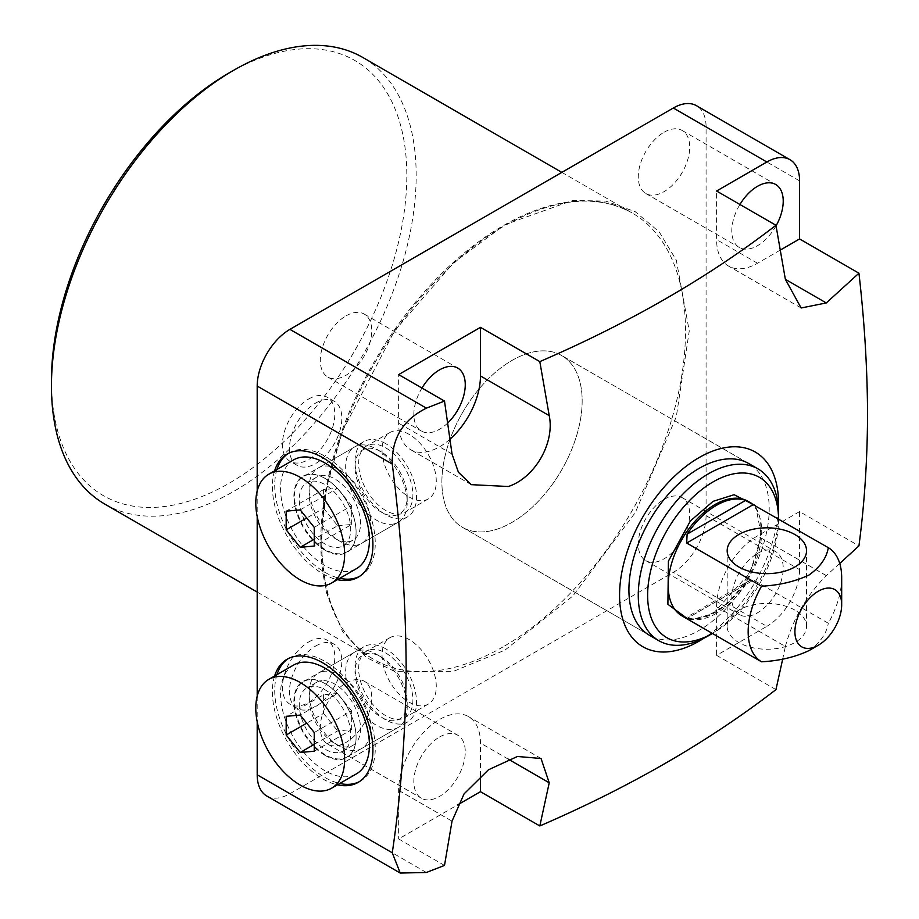 <?xml version="1.0" encoding="UTF-8"?>
<svg xmlns="http://www.w3.org/2000/svg" width="919" height="919" viewBox="0 0 919 919"><rect width="100%" height="100%" fill="white"/><g stroke="black" fill="none" stroke-linecap="round" stroke-linejoin="round"><path stroke-width="0.69" stroke-dasharray="4.59 3.45" d="M104.869 504.129A257.894 148.901 120 0 0 233.805 491.355A257.894 148.901 120 0 0 402.292 264.098A257.894 148.901 120 0 0 362.752 57.438M51.453 380.673A251.278 145.076 120 0 0 229.13 483.256A251.278 145.076 120 0 0 406.818 175.495A251.278 145.076 120 0 0 229.13 72.911M308.623 399.018A37.036 21.378 -60 0 1 327.141 397.192A37.036 21.378 -60 0 1 332.816 426.864A37.036 21.378 -60 0 1 308.623 459.5A37.036 21.378 -60 0 1 290.105 461.327A37.036 21.378 -60 0 1 284.43 431.654A37.036 21.378 -60 0 1 308.623 399.018M315.642 403.073A37.036 21.378 -60 0 1 334.148 401.235A37.036 21.378 -60 0 1 339.835 430.908A37.036 21.378 -60 0 1 315.642 463.544A37.036 21.378 -60 0 1 297.124 465.382A37.036 21.378 -60 0 1 291.449 435.709A37.036 21.378 -60 0 1 315.642 403.073M308.623 641.99A37.036 21.378 -60 0 1 327.141 640.152A37.036 21.378 -60 0 1 332.816 669.836A37.036 21.378 -60 0 1 308.623 702.461A37.036 21.378 -60 0 1 290.105 704.299A37.036 21.378 -60 0 1 284.43 674.626A37.036 21.378 -60 0 1 308.623 641.99M315.642 646.046A37.036 21.378 -60 0 1 334.148 644.208A37.036 21.378 -60 0 1 339.835 673.88A37.036 21.378 -60 0 1 315.642 706.516A37.036 21.378 -60 0 1 297.124 708.342A37.036 21.378 -60 0 1 291.449 678.67A37.036 21.378 -60 0 1 315.642 646.046M447.725 422.993A36.369 20.999 -60 0 1 439.546 429.253A36.369 20.999 -60 0 1 421.361 431.057A36.369 20.999 -60 0 1 421.959 388.059M346.026 315.872A36.369 20.999 -60 0 1 364.211 314.068A36.369 20.999 -60 0 1 369.794 343.212A36.369 20.999 -60 0 1 346.026 375.262A36.369 20.999 -60 0 1 327.842 377.066A36.369 20.999 -60 0 1 322.27 347.922A36.369 20.999 -60 0 1 346.026 315.872M776.05 225.856A36.369 20.999 -60 0 1 757.509 245.683A36.369 20.999 -60 0 1 739.324 247.487A36.369 20.999 -60 0 1 739.921 204.489M663.989 132.302A36.369 20.999 -60 0 1 682.174 130.498A36.369 20.999 -60 0 1 687.757 159.642A36.369 20.999 -60 0 1 663.989 191.692A36.369 20.999 -60 0 1 645.804 193.495A36.369 20.999 -60 0 1 640.233 164.352A36.369 20.999 -60 0 1 663.989 132.302M757.509 553.445A36.369 20.999 -60 0 1 775.693 551.641A36.369 20.999 -60 0 1 781.265 580.785A36.369 20.999 -60 0 1 757.509 612.835A36.369 20.999 -60 0 1 739.324 614.639A36.369 20.999 -60 0 1 733.753 585.495A36.369 20.999 -60 0 1 757.509 553.445M663.989 499.454A36.369 20.999 -60 0 1 682.174 497.65A36.369 20.999 -60 0 1 687.757 526.794A36.369 20.999 -60 0 1 663.989 558.844A36.369 20.999 -60 0 1 645.804 560.647A36.369 20.999 -60 0 1 640.233 531.504A36.369 20.999 -60 0 1 663.989 499.454M439.546 737.015A36.369 20.999 -60 0 1 457.731 735.211A36.369 20.999 -60 0 1 463.314 764.355A36.369 20.999 -60 0 1 439.546 796.405A36.369 20.999 -60 0 1 421.361 798.209A36.369 20.999 -60 0 1 415.79 769.065A36.369 20.999 -60 0 1 439.546 737.015M346.026 683.024A36.369 20.999 -60 0 1 364.211 681.22A36.369 20.999 -60 0 1 369.794 710.364A36.369 20.999 -60 0 1 346.026 742.414A36.369 20.999 -60 0 1 327.842 744.218A36.369 20.999 -60 0 1 322.27 715.074A36.369 20.999 -60 0 1 346.026 683.024M274.609 470.85A71.085 41.045 -120 0 0 322.649 573.686A71.085 41.045 -120 0 0 337.422 579.659M359.34 576.5A71.085 41.045 -120 0 0 360.535 575.857A71.085 41.045 -120 0 0 371.425 518.902A71.085 41.045 -120 0 0 324.993 456.261A71.085 41.045 -120 0 0 289.451 452.734A71.085 41.045 -120 0 0 288.302 453.446M276.941 469.494A71.085 41.045 -120 0 0 324.993 572.342A71.085 41.045 -120 0 0 339.766 578.304M274.609 676.016A71.085 41.045 -120 0 0 322.649 778.864A71.085 41.045 -120 0 0 337.422 784.826M359.34 781.678A71.085 41.045 -120 0 0 360.535 781.035A71.085 41.045 -120 0 0 371.425 724.069A71.085 41.045 -120 0 0 324.993 661.427A71.085 41.045 -120 0 0 289.451 657.912A71.085 41.045 -120 0 0 288.302 658.613M276.941 674.672A71.085 41.045 -120 0 0 324.993 777.508A71.085 41.045 -120 0 0 339.766 783.482M450.011 439.19A57.863 33.406 -60 0 1 439.546 446.806A57.863 33.406 -60 0 1 410.621 449.667A57.863 33.406 -60 0 1 398.639 423.188L398.639 374.596M748.652 463.486L561.624 355.504L748.652 463.486A99.195 57.265 -60 0 1 763.861 542.98A99.195 57.265 -60 0 1 699.06 630.388A99.195 57.265 -60 0 1 649.469 635.293L462.429 527.311A99.195 57.265 120 0 0 512.021 522.394A99.195 57.265 120 0 0 576.822 434.986A99.195 57.265 120 0 0 561.624 355.504A99.195 57.265 120 0 0 512.021 360.42A99.195 57.265 120 0 0 447.231 447.829A99.195 57.265 120 0 0 462.429 527.311A99.195 57.265 120 0 0 512.021 522.394A99.195 57.265 120 0 0 576.822 434.986A99.195 57.265 120 0 0 561.624 355.504A99.195 57.265 120 0 0 512.021 360.42A99.195 57.265 120 0 0 447.231 447.829A99.195 57.265 120 0 0 462.429 527.311L649.469 635.293M324.993 550.205A43.974 25.387 60 0 1 293.896 496.34A43.974 25.387 60 0 1 324.993 478.397L324.993 478.397A43.974 25.387 60 0 1 356.09 532.25A43.974 25.387 60 0 1 324.993 550.205M325.326 478.581L325.326 478.581A43.503 25.112 -120 0 0 303.569 476.433A43.503 25.112 -120 0 0 296.906 511.286A43.503 25.112 -120 0 0 325.326 549.619A43.503 25.112 -120 0 0 347.072 551.779A43.503 25.112 -120 0 0 356.09 531.86A43.503 25.112 -120 0 0 325.326 478.581L325.326 478.581M324.993 755.372A43.974 25.387 60 0 1 293.896 701.519A43.974 25.387 60 0 1 324.993 683.564L324.993 683.564A43.974 25.387 60 0 1 356.09 737.417A43.974 25.387 60 0 1 324.993 755.372M325.326 683.759L325.326 683.759A43.503 25.112 -120 0 0 303.569 681.599A43.503 25.112 -120 0 0 296.906 716.464A43.503 25.112 -120 0 0 325.326 754.798A43.503 25.112 -120 0 0 347.072 756.946A43.503 25.112 -120 0 0 356.09 737.038A43.503 25.112 -120 0 0 325.326 683.759L325.326 683.759M385.773 443.682A43.503 25.112 -120 0 0 364.027 441.534A43.503 25.112 -120 0 0 357.353 476.387A43.503 25.112 -120 0 0 385.773 514.72A43.503 25.112 -120 0 0 407.531 516.88A43.503 25.112 -120 0 0 414.193 482.015A43.503 25.112 -120 0 0 385.773 443.682M385.773 648.86A43.503 25.112 -120 0 0 364.027 646.7A43.503 25.112 -120 0 0 357.353 681.565A43.503 25.112 -120 0 0 385.773 719.899A43.503 25.112 -120 0 0 407.531 722.047A43.503 25.112 -120 0 0 414.193 687.194A43.503 25.112 -120 0 0 385.773 648.86M385.773 510.516A38.357 22.148 60 0 1 360.719 476.72A38.357 22.148 60 0 1 366.601 445.991A38.357 22.148 60 0 1 385.773 447.886A38.357 22.148 60 0 1 410.827 481.682A38.357 22.148 60 0 1 404.957 512.423A38.357 22.148 60 0 1 385.773 510.516M409.162 434.388A38.357 22.148 -120 0 0 389.978 432.493A38.357 22.148 -120 0 0 384.096 463.222A38.357 22.148 -120 0 0 409.162 497.018A38.357 22.148 -120 0 0 428.334 498.925A38.357 22.148 -120 0 0 434.216 468.185A38.357 22.148 -120 0 0 409.162 434.388M385.773 715.694A38.357 22.148 60 0 1 360.719 681.898A38.357 22.148 60 0 1 366.601 651.157A38.357 22.148 60 0 1 385.773 653.064A38.357 22.148 60 0 1 410.827 686.861A38.357 22.148 60 0 1 404.957 717.59A38.357 22.148 60 0 1 385.773 715.694M409.162 639.567A38.357 22.148 -120 0 0 389.978 637.66A38.357 22.148 -120 0 0 384.096 668.4A38.357 22.148 -120 0 0 409.162 702.196A38.357 22.148 -120 0 0 428.334 704.092A38.357 22.148 -120 0 0 434.216 673.363A38.357 22.148 -120 0 0 409.162 639.567M505.013 650.089L572.824 596.006L635.282 512.572L676.304 416.767L689.239 331.001L676.304 260.157L659.21 231.921L635.282 211.726L605.828 201.1L572.824 200.411L505.013 224.627L453.423 262.914L394.469 330.989L342.454 431.103L326.452 488.092L320.777 543.726L326.452 592.812L342.454 631.319L366.21 657.372L394.469 671.364L453.423 671.364L505.013 650.089M266.774 796.003A46.295 26.72 120 0 0 289.922 793.706L673.34 572.342A46.295 26.72 120 0 0 706.079 515.651L706.079 126.902A46.295 26.72 120 0 0 696.487 105.708M257.194 490.976L257.194 516.558M257.194 696.154L257.194 721.725M775.946 689.629L716.59 655.35L766.86 626.333L673.34 572.342M444.497 865.411L398.639 838.932L457.398 804.998M706.079 515.651L799.587 569.642L799.587 511.596L858.943 545.875M799.587 569.642A46.295 26.72 -60 0 1 766.86 626.333M780.346 250.048L757.509 263.236A57.863 33.406 -60 0 1 728.583 266.096A57.863 33.406 -60 0 1 716.59 239.606L716.59 191.014M799.587 511.596L757.509 535.892A57.863 33.406 120 0 0 716.59 606.758L716.59 655.35M480.465 775.992L480.465 743.092A57.863 33.406 120 0 0 468.483 716.602A57.863 33.406 120 0 0 423.889 732.11A57.863 33.406 120 0 0 398.639 790.34L398.639 838.932M778.404 509.149A112.417 64.904 -60 0 1 703.885 638.223M716.59 606.758L785.366 646.471L782.701 659.038M785.366 646.471C792.752 619.291 806.388 595.673 826.284 575.604L839.736 563.473M778.554 519.694L778.554 518.936A92.578 53.451 -60 0 1 778.554 519.694A92.578 53.451 -60 0 1 713.087 633.076A92.578 53.451 -60 0 1 712.42 633.467M713.087 633.076L712.432 633.467L713.087 633.076M716.361 613.375A66.122 38.173 -60 0 1 687.102 618.395C684.724 617.419 684.598 617.488 686.711 618.613L753.5 580.061L749.743 580.44L745.619 584.599A66.122 38.173 -60 0 1 716.361 613.375M749.743 580.44L685.494 617.924M794.912 610.136A39.678 22.906 0 0 0 751.673 605.173A39.678 22.906 0 0 0 727.182 626.333A39.678 22.906 0 0 0 738.807 642.53A39.678 22.906 0 0 0 782.046 647.493A39.678 22.906 0 0 0 806.537 626.333A39.678 22.906 0 0 0 794.912 610.136M778.554 514.295A99.195 57.265 -60 0 1 708.411 635.776M841.678 577.741A66.122 38.173 -60 0 1 828.306 623.254L753.5 580.061M808.95 650.629C820.15 642.68 826.606 633.559 828.306 623.254M293.586 459.891A62.825 36.266 -120 0 0 289.749 525.174A62.825 36.266 -120 0 0 347.198 571.538A62.825 36.266 -120 0 0 356.4 568.7M347.669 541.773A36.369 20.999 -120 0 0 352.999 540.131A36.369 20.999 -120 0 0 355.216 502.325A36.369 20.999 -120 0 0 321.949 475.491A36.369 20.999 -120 0 0 316.63 477.133A36.369 20.999 -120 0 0 309.094 493.779A36.369 20.999 -120 0 0 334.815 538.327A36.369 20.999 -120 0 0 347.669 541.773M312.127 481.154A36.369 20.999 60 0 1 345.395 508A36.369 20.999 60 0 1 343.178 545.794A36.369 20.999 60 0 1 337.847 547.437A36.369 20.999 60 0 1 304.591 520.591A36.369 20.999 60 0 1 306.808 482.797A36.369 20.999 60 0 1 312.127 481.154M355.228 545.358A43.503 25.112 -120 0 0 361.604 543.393A43.503 25.112 -120 0 0 364.257 498.178A43.503 25.112 -120 0 0 324.476 466.071A43.503 25.112 -120 0 0 318.1 468.047A43.503 25.112 -120 0 0 309.094 487.955A43.503 25.112 -120 0 0 339.858 541.234A43.503 25.112 -120 0 0 355.228 545.358M391.804 524.244A43.503 25.112 -120 0 0 398.18 522.279A43.503 25.112 -120 0 0 407.186 502.36A43.503 25.112 -120 0 0 376.422 449.081A43.503 25.112 -120 0 0 361.041 444.957A43.503 25.112 -120 0 0 354.677 446.933A43.503 25.112 -120 0 0 352.023 492.136A43.503 25.112 -120 0 0 391.804 524.244M394.148 515.513A36.886 21.298 -120 0 0 407.186 496.961A36.886 21.298 -120 0 0 381.098 451.78A36.886 21.298 -120 0 0 368.059 448.288A36.886 21.298 -120 0 0 358.513 483.922A36.886 21.298 -120 0 0 394.148 515.513M300.203 509.896L337.618 488.299L323.591 489.563L286.177 511.159M323.591 489.563L323.591 508.264L306.716 518.006M323.591 508.264L337.618 525.714L314.241 539.212M337.618 525.714L351.644 524.462L314.241 546.058M351.644 524.462L351.644 505.76L314.241 527.357M351.644 505.76L337.618 488.299M293.586 665.069A62.825 36.266 -120 0 0 289.749 730.352A62.825 36.266 -120 0 0 347.198 776.716A62.825 36.266 -120 0 0 356.4 773.878M321.949 680.657A36.369 20.999 -120 0 0 316.63 682.3A36.369 20.999 -120 0 0 309.094 698.957A36.369 20.999 -120 0 0 334.815 743.494A36.369 20.999 -120 0 0 347.669 746.94A36.369 20.999 -120 0 0 352.999 745.298A36.369 20.999 -120 0 0 355.216 707.504A36.369 20.999 -120 0 0 321.949 680.657M337.847 752.615A36.369 20.999 60 0 1 304.591 725.769A36.369 20.999 60 0 1 306.808 687.975A36.369 20.999 60 0 1 312.127 686.332A36.369 20.999 60 0 1 345.395 713.167A36.369 20.999 60 0 1 343.178 750.972A36.369 20.999 60 0 1 337.847 752.615M324.476 671.249A43.503 25.112 -120 0 0 318.1 673.213A43.503 25.112 -120 0 0 309.094 693.133A43.503 25.112 -120 0 0 339.858 746.412A43.503 25.112 -120 0 0 355.228 750.524A43.503 25.112 -120 0 0 361.604 748.56A43.503 25.112 -120 0 0 364.257 703.357A43.503 25.112 -120 0 0 324.476 671.249M361.041 650.135A43.503 25.112 -120 0 0 354.677 652.099A43.503 25.112 -120 0 0 352.023 697.303A43.503 25.112 -120 0 0 391.804 729.41A43.503 25.112 -120 0 0 398.18 727.446A43.503 25.112 -120 0 0 407.186 707.538A43.503 25.112 -120 0 0 376.422 654.259A43.503 25.112 -120 0 0 361.041 650.135M368.059 653.455A36.886 21.298 -120 0 0 358.513 689.089A36.886 21.298 -120 0 0 394.148 720.691A36.886 21.298 -120 0 0 407.186 702.139A36.886 21.298 -120 0 0 381.098 656.959A36.886 21.298 -120 0 0 368.059 653.455M314.241 744.379L337.618 730.881L351.644 729.629L314.241 751.225M351.644 729.629L351.644 710.927L314.241 732.523M351.644 710.927L337.618 693.477L300.203 715.074M337.618 693.477L323.591 694.73L286.177 716.326M323.591 694.73L323.591 713.431L306.716 723.173M323.591 713.431L337.618 730.881M503.141 646.85A257.894 148.901 -60 0 1 374.194 659.624A257.894 148.901 -60 0 1 334.665 452.964A257.894 148.901 -60 0 1 503.141 225.706A257.894 148.901 -60 0 1 632.088 212.932A257.894 148.901 -60 0 1 671.617 419.592A257.894 148.901 -60 0 1 503.141 646.85M452.033 454.009L398.639 423.188M289.922 793.706L426.382 872.487M799.587 180.894L706.079 126.902M508.322 759.174L480.465 743.092M398.639 790.34L452.033 821.161M757.509 263.236L716.59 239.606M826.284 575.604L757.509 535.892M689.48 620.21L713.087 613.639L749.984 572.778L761.414 535.823L755.602 505.68M681.898 615.845A66.122 38.173 120 0 0 714.959 612.559A66.122 38.173 120 0 0 758.164 554.295A66.122 38.173 120 0 0 748.02 501.303C776.555 513.112 754.189 591.951 713.638 612.433C694.213 622.6 684.885 617.809 681.898 615.845M745.619 584.599L687.102 618.395M561.842 172.381L632.088 212.932C596.959 193.668 554.421 197.964 504.462 225.844C442.786 260.847 381.982 334.723 349.542 414.308C304.109 520.797 315.768 628.562 374.194 659.624L257.194 592.077M334.148 401.235L327.141 397.192M334.148 644.208L327.141 640.152M364.211 314.068L457.731 368.071M682.174 130.498L775.693 184.489M682.174 497.65L775.693 551.641M364.211 681.22L457.731 735.211M289.451 452.734L287.107 454.089M289.451 657.912L287.107 659.256M471.217 484.658L410.621 449.667M364.027 441.534L303.569 476.433M364.027 646.7L303.569 681.599M389.978 432.493L366.601 445.991M389.978 637.66L366.601 651.157M297.124 465.382L290.105 461.327M297.124 708.342L290.105 704.299M327.842 377.066L421.361 431.057M645.804 193.495L739.324 247.487M645.804 560.647L739.324 614.639M327.842 744.218L421.361 798.209M360.535 575.857L358.192 577.212M360.535 781.035L358.192 782.379M801.127 307.991L728.583 266.096M541.027 758.485L468.483 716.602M407.531 516.88L347.072 551.779M407.531 722.047L347.072 756.946M428.334 498.925L404.957 512.423M428.334 704.092L404.957 717.59M727.182 626.333L727.182 550.745M806.537 626.333L806.537 550.745M352.999 540.131L343.178 545.794M398.18 522.279L361.604 543.393M381.098 451.78L376.422 449.081M407.186 496.961L407.186 502.36M316.63 477.133L306.808 482.797M334.815 538.327L339.858 541.234M309.094 493.779L309.094 487.955M354.677 446.933L318.1 468.047M316.63 682.3L306.808 687.975M334.815 743.494L339.858 746.412M309.094 698.957L309.094 693.133M354.677 652.099L318.1 673.213M352.999 745.298L343.178 750.972M398.18 727.446L361.604 748.56M381.098 656.959L376.422 654.259M407.186 702.139L407.186 707.538"/><path stroke-width="1.38" d="M51.453 386.072L51.453 380.673A251.278 145.076 120 0 1 229.13 72.911L233.805 70.212A257.894 148.901 120 0 0 51.453 386.072A257.894 148.901 120 0 0 104.869 504.129L257.194 592.077M421.959 388.059A36.369 20.999 -60 0 1 439.546 369.863A36.369 20.999 -60 0 1 457.731 368.071A36.369 20.999 -60 0 1 447.725 422.993M739.921 204.489A36.369 20.999 -60 0 1 757.509 186.293A36.369 20.999 -60 0 1 775.693 184.489A36.369 20.999 -60 0 1 776.05 225.856M703.885 638.223A112.417 64.904 -60 0 1 619.567 595.282A112.417 64.904 -60 0 1 699.06 457.605A112.417 64.904 -60 0 1 778.554 503.497A112.417 64.904 -60 0 1 778.404 509.149M839.736 563.473L858.943 545.875C864.515 503.635 867.375 459.845 867.547 414.503C867.375 368.956 864.515 321.857 858.943 273.207L826.284 302.937L801.127 307.991L785.366 279.319L775.946 225.281C708.572 277.274 629.86 322.718 539.821 361.615L549.229 415.641C554.927 443.015 534.984 477.708 508.322 486.507L471.217 484.658L458.42 472.251L452.033 454.009L444.497 401.075L426.382 408.151L289.922 329.37A46.295 26.72 120 0 0 257.194 386.06L257.194 490.976M257.194 386.06L392.264 464.049C391.643 438.42 403.016 419.788 426.382 408.151M392.264 464.049C401.155 533.973 405.784 601.44 406.141 666.436C405.784 731.019 401.155 793.143 392.264 852.798L257.194 774.809A46.295 26.72 120 0 0 266.774 796.003L400.224 873.05L392.264 852.798M337.422 579.659A71.085 41.045 -120 0 0 358.192 577.212A71.085 41.045 -120 0 0 369.093 520.246A71.085 41.045 -120 0 0 322.649 457.605A71.085 41.045 -120 0 0 287.107 454.089A71.085 41.045 -120 0 0 274.609 470.85M288.302 453.446A71.085 41.045 -120 0 0 276.941 469.494M337.422 784.826A71.085 41.045 -120 0 0 358.192 782.379A71.085 41.045 -120 0 0 369.093 725.424A71.085 41.045 -120 0 0 322.649 662.771A71.085 41.045 -120 0 0 287.107 659.256A71.085 41.045 -120 0 0 274.609 676.016M288.302 658.613A71.085 41.045 -120 0 0 276.941 674.672M708.411 635.776A99.195 57.265 -60 0 1 708.411 635.787L712.432 633.467L708.411 635.787A99.195 57.265 -60 0 1 658.82 640.692L649.469 635.293A99.195 57.265 -60 0 1 634.259 555.811A99.195 57.265 -60 0 1 699.06 468.403A99.195 57.265 -60 0 1 748.652 463.486L758.003 468.885A99.195 57.265 -60 0 1 778.554 514.295L778.554 518.936A92.578 53.451 -60 0 0 713.087 481.901A92.578 53.451 -60 0 0 647.631 594.903A92.578 53.451 -60 0 0 712.42 633.467M561.842 172.381L362.752 57.438A257.894 148.901 120 0 0 233.805 70.212L229.13 72.911M257.194 516.558L257.194 696.154M257.194 721.725L257.194 774.809M673.34 108.005L766.86 161.997A46.295 26.72 -60 0 1 790.007 159.711L696.487 105.708A46.295 26.72 120 0 0 673.34 108.005L289.922 329.37M457.398 804.998L480.465 791.684L539.821 825.951C629.86 787.055 708.572 741.61 775.946 689.629L782.701 659.038M400.224 873.05L426.382 872.487L444.497 865.411L452.033 821.161L464.049 793.924L488.437 769.789L517.443 756.475L541.027 758.485L549.229 782.793L539.821 825.951M766.86 161.997L716.59 191.014L775.946 225.281M539.821 361.615L480.465 327.348L398.639 374.596L444.497 401.075M790.007 159.711A46.295 26.72 -60 0 1 799.587 180.894L799.587 238.94L780.346 250.048M858.943 273.207L799.587 238.94M480.465 327.348L480.465 375.94A57.863 33.406 -60 0 1 450.011 439.19M480.465 791.684L480.465 775.992M339.766 578.304A71.085 41.045 -120 0 0 359.34 576.5M339.766 783.482A71.085 41.045 -120 0 0 359.34 781.678M658.82 640.692A99.195 57.265 -60 0 1 643.61 561.21A99.195 57.265 -60 0 1 708.411 473.802A99.195 57.265 -60 0 1 758.003 468.885M687.102 618.395C684.724 617.419 684.598 617.488 686.711 618.613L761.529 661.806A66.122 38.173 -60 0 1 761.529 586.219L686.711 543.026L687.102 534.157A66.122 38.173 -60 0 1 716.361 505.393A66.122 38.173 -60 0 1 745.619 500.373L828.306 547.667A66.122 38.173 -60 0 1 841.678 577.741L841.678 604.736A33.061 19.092 -60 0 1 818.301 645.23A33.061 19.092 -60 0 1 794.912 631.732A33.061 19.092 -60 0 1 818.301 591.239A33.061 19.092 -60 0 1 841.678 604.736M761.529 586.219C779.278 585.265 795.084 581.532 808.95 575.041C820.15 567.092 826.606 557.959 828.306 547.667M761.529 661.806C779.278 660.853 795.084 657.119 808.95 650.629L818.301 645.23M738.807 566.943A39.678 22.906 180 0 1 727.182 550.745A39.678 22.906 180 0 1 751.673 529.574A39.678 22.906 180 0 1 794.912 534.548A39.678 22.906 180 0 1 806.537 550.745A39.678 22.906 180 0 1 782.046 571.905A39.678 22.906 180 0 1 738.807 566.943M322.42 585.851A62.825 36.266 -120 0 0 331.621 583.014A62.825 36.266 -120 0 0 335.446 517.73A62.825 36.266 -120 0 0 277.998 471.355A62.825 36.266 -120 0 0 268.796 474.204A62.825 36.266 -120 0 0 264.971 539.487A62.825 36.266 -120 0 0 322.42 585.851M331.621 583.014L356.4 568.7A62.825 36.266 -120 0 0 360.237 503.417A62.825 36.266 -120 0 0 302.776 457.053A62.825 36.266 -120 0 0 293.586 459.891L268.796 474.204M286.177 529.861L286.177 511.159L300.203 509.896L314.241 527.357L314.241 546.058L300.203 547.31L286.177 529.861L306.716 518.006M314.241 539.212L300.203 547.31M277.998 676.533A62.825 36.266 -120 0 0 268.796 679.371A62.825 36.266 -120 0 0 264.971 744.654A62.825 36.266 -120 0 0 322.42 791.018A62.825 36.266 -120 0 0 331.621 788.18A62.825 36.266 -120 0 0 335.446 722.897A62.825 36.266 -120 0 0 277.998 676.533M331.621 788.18L356.4 773.878A62.825 36.266 -120 0 0 360.237 708.595A62.825 36.266 -120 0 0 302.776 662.22A62.825 36.266 -120 0 0 293.586 665.069L268.796 679.371M314.241 732.523L314.241 751.225L300.203 752.477L286.177 735.028L286.177 716.326L300.203 715.074L314.241 732.523M300.203 752.477L314.241 744.379M306.716 723.173L286.177 735.028M549.229 782.793L508.322 759.174M480.465 375.94L549.229 415.641M785.366 279.319L826.284 302.937M755.602 505.68L734.109 494.721L713.087 501.337L690.387 520.947L668.412 561.118L667.895 604.311L689.48 620.21M751.627 503.382L748.02 501.303A66.122 38.173 120 0 0 714.959 504.577A66.122 38.173 120 0 0 671.755 562.853A66.122 38.173 120 0 0 681.898 615.845L685.494 617.924M687.102 534.157L745.619 500.373M753.5 504.462L686.711 543.026"/></g></svg>
